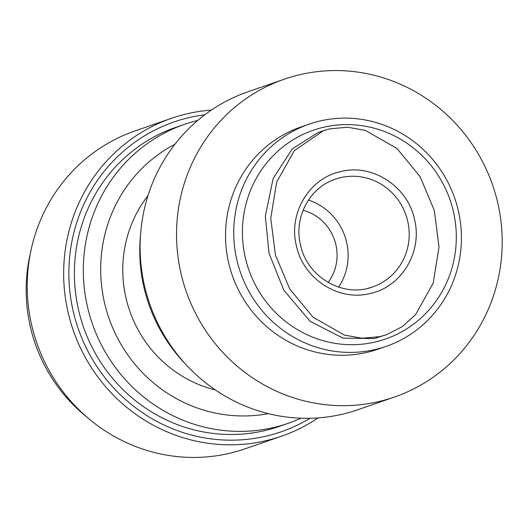 <?xml version="1.0" encoding="UTF-8"?>
<svg xmlns="http://www.w3.org/2000/svg" width="528" height="528" viewBox="0 0 528 528"><rect width="100%" height="100%" fill="white"/><g stroke="black" fill="none" stroke-linecap="round" stroke-linejoin="round"><path stroke-width="0.79" d="M370.075 293.515C401.887 286.948 422.935 251.262 414.368 218.856C407.378 186.127 372.075 163.376 340.804 171.6C309.091 178.061 287.905 213.847 296.518 246.233C303.514 279.015 338.824 301.666 370.075 293.515M379.83 336.653L386.285 334.792L402.191 326.687L415.529 314.714L433.178 283.186L439.012 247.071L434.339 210.547L420.09 176.59L396.858 148.414L365.402 130.409L347.675 127.235L329.934 128.825L323.473 130.687L294.347 150.632L276.639 182.12L270.752 218.354L275.451 255.05L289.773 289.06L313.071 317.216L344.434 335.095L362.129 338.243L379.83 336.653M386.285 334.792L374.319 338.567L342.989 338.138L310.187 321.328L283.84 290.255L269.016 253.315L265.353 216.084L273.154 178.504L292.261 148.889L317.962 132.601L323.473 130.687M318.061 417.899A168.201 162.175 -109.1 0 1 281.576 436.174L245.137 448.8A168.201 162.175 -109.1 0 1 229.297 453.374A168.201 162.175 -109.1 0 1 34.214 334.858A168.201 162.175 -109.1 0 1 134.95 130.964L171.389 118.331A168.201 162.175 -109.1 0 1 187.229 113.758A168.201 162.175 -109.1 0 1 211.352 110.101M281.576 436.174A168.201 162.175 -109.1 0 1 265.736 440.741A168.201 162.175 -109.1 0 1 70.653 322.225A168.201 162.175 -109.1 0 1 171.389 118.331M310.028 418.275A163.924 158.05 -109.1 0 1 265.808 436.214A163.924 158.05 -109.1 0 1 73.544 312.655A163.924 158.05 -109.1 0 1 189.301 117.546A163.924 158.05 -109.1 0 1 204.818 114.774M375.151 342.025A110.471 106.511 70.9 0 0 453.156 210.54A110.471 106.511 70.9 0 0 323.591 127.268A110.471 106.511 70.9 0 0 245.579 258.76A110.471 106.511 70.9 0 0 375.151 342.025M375.025 349.576A117.599 113.381 70.9 0 0 386.1 346.381A117.599 113.381 70.9 0 0 456.529 203.828A117.599 113.381 70.9 0 0 320.14 120.965A117.599 113.381 70.9 0 0 309.065 124.159A117.599 113.381 70.9 0 0 238.63 266.713A117.599 113.381 70.9 0 0 375.025 349.576M309.065 124.159L300.848 127.01A117.599 113.381 70.9 0 0 230.419 269.557A117.599 113.381 70.9 0 0 366.808 352.42A117.599 113.381 70.9 0 0 377.883 349.226L386.1 346.381M300.986 418.209A158.222 152.552 -109.1 0 1 288.308 423.278L279.378 426.373A158.222 152.552 -109.1 0 1 264.475 430.676A158.222 152.552 -109.1 0 1 80.969 319.183A158.222 152.552 -109.1 0 1 175.732 127.387L184.661 124.291A158.222 152.552 -109.1 0 1 197.749 120.424M288.308 423.278A158.222 152.552 -109.1 0 1 273.405 427.574A158.222 152.552 -109.1 0 1 89.899 316.087A158.222 152.552 -109.1 0 1 184.661 124.291M284.269 79.2L247.837 91.826A168.201 162.175 70.9 0 0 147.101 295.72A168.201 162.175 70.9 0 0 342.177 414.242A168.201 162.175 70.9 0 0 358.024 409.669L394.462 397.036A168.201 162.175 70.9 0 0 495.198 193.142A168.201 162.175 70.9 0 0 300.115 74.626A168.201 162.175 70.9 0 0 284.269 79.2A168.201 162.175 70.9 0 0 183.533 283.087A168.201 162.175 70.9 0 0 378.616 401.61A168.201 162.175 70.9 0 0 394.462 397.036M303.092 210.243A45.613 43.982 -109.1 0 1 328.126 282.46M308.438 200.079A57.017 54.971 -109.1 0 1 338.62 287.14M86.876 417.094A158.222 152.552 -109.1 0 1 30.274 253.829M268.257 413.622A143.966 138.811 -109.1 0 1 108.907 318.014A143.966 138.811 -109.1 0 1 174.88 144.289M215.338 389.935A121.163 116.82 -109.1 0 1 147.985 195.65M140.514 235.013A158.222 152.552 70.9 0 0 185.104 363.64M372.689 286.909C343.484 298.109 307.309 277.312 300.63 245.395C293.416 217.978 309.434 187.46 335.333 179.17A57.017 54.971 -109.1 0 1 340.705 177.619A57.017 54.971 -109.1 0 1 407.583 220.598A57.017 54.971 -109.1 0 1 372.689 286.909A57.017 54.971 -109.1 0 1 367.316 288.46"/></g></svg>
